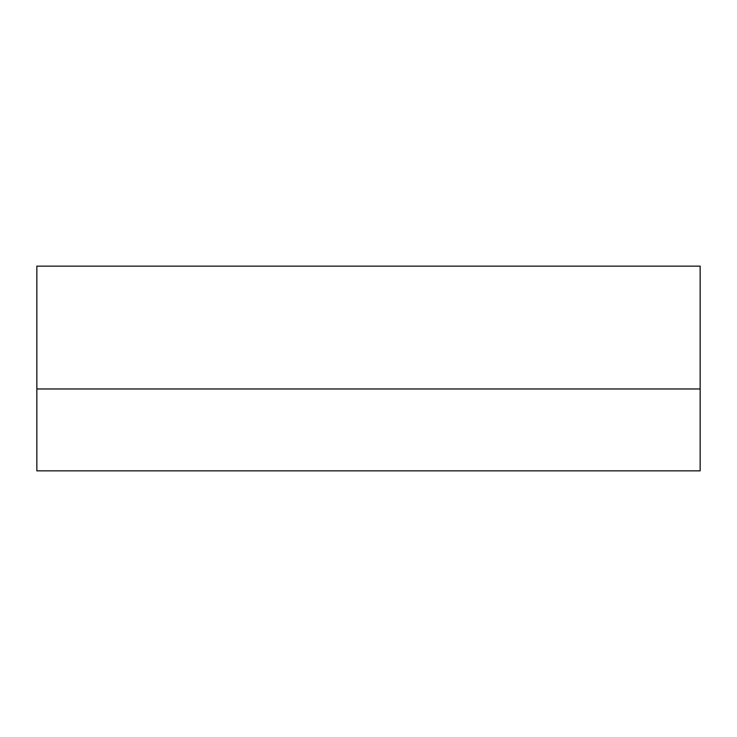 <?xml version="1.0" encoding="UTF-8"?>
<svg xmlns="http://www.w3.org/2000/svg" width="737" height="737" viewBox="0 0 737 737"><rect width="100%" height="100%" fill="white"/><g stroke="black" fill="none" stroke-linecap="round" stroke-linejoin="round"><path stroke-width="1.11" d="M700.15 266.14L36.85 266.14L36.85 388.97L700.15 388.97L700.15 266.14M700.15 388.97L700.15 470.86L36.85 470.86L36.85 388.97"/></g></svg>
